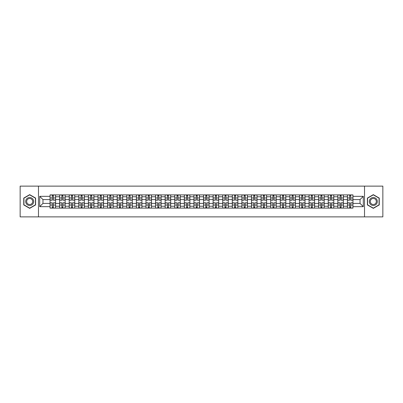 <?xml version="1.0" encoding="UTF-8"?>
<svg xmlns="http://www.w3.org/2000/svg" width="403" height="403" viewBox="0 0 403 403"><rect width="100%" height="100%" fill="white"/><g stroke="black" fill="none" stroke-linecap="round" stroke-linejoin="round"><path stroke-width="0.6" d="M364.524 216.874L382.85 216.874L382.85 186.126L20.15 186.126L20.15 216.874L364.524 216.874L364.524 186.126M59.629 208.109L59.629 196.765L55.574 196.765L55.574 208.109M55.574 196.765L55.574 194.891M59.629 196.765L59.629 194.891M65.165 194.891L65.165 208.109M69.225 208.109L69.225 194.891M74.757 194.891L74.757 208.109M78.817 208.109L78.817 194.891M84.353 194.891L84.353 208.109M88.408 208.109L88.408 194.891M93.944 194.891L93.944 208.109M98.005 208.109L98.005 194.891M103.536 194.891L103.536 208.109M107.596 208.109L107.596 194.891M113.132 194.891L113.132 208.109M117.187 208.109L117.187 194.891M122.724 194.891L122.724 208.109M126.784 208.109L126.784 194.891M132.32 194.891L132.32 208.109M136.375 208.109L136.375 194.891M141.911 194.891L141.911 208.109M145.972 208.109L145.972 194.891M151.503 194.891L151.503 208.109M155.563 208.109L155.563 194.891M161.099 194.891L161.099 208.109M165.154 208.109L165.154 194.891M170.691 194.891L170.691 208.109M174.751 208.109L174.751 194.891M180.282 194.891L180.282 208.109M184.342 208.109L184.342 194.891M189.878 194.891L189.878 208.109M193.934 208.109L193.934 194.891M199.47 194.891L199.47 208.109M203.53 208.109L203.53 194.891M209.066 194.891L209.066 208.109M213.122 208.109L213.122 194.891M218.658 194.891L218.658 208.109M222.718 208.109L222.718 194.891M228.249 194.891L228.249 208.109M232.309 208.109L232.309 194.891M237.846 194.891L237.846 208.109M241.901 208.109L241.901 194.891M247.437 194.891L247.437 208.109M251.497 208.109L251.497 194.891M257.028 194.891L257.028 208.109M261.089 208.109L261.089 194.891M266.625 194.891L266.625 208.109M270.68 208.109L270.68 194.891M276.216 194.891L276.216 208.109M280.276 208.109L280.276 194.891M285.813 194.891L285.813 208.109M289.868 208.109L289.868 194.891M295.404 194.891L295.404 208.109M299.464 208.109L299.464 194.891M304.995 194.891L304.995 208.109M309.056 208.109L309.056 194.891M314.592 194.891L314.592 208.109M318.647 208.109L318.647 194.891M324.183 194.891L324.183 208.109M328.244 208.109L328.244 194.891M333.775 194.891L333.775 208.109M337.835 208.109L337.835 194.891M343.371 194.891L343.371 208.109M347.426 208.109L347.426 194.891M347.426 203.404L343.371 203.404M337.835 203.404L333.775 203.404M328.244 203.404L324.183 203.404M318.647 203.404L314.592 203.404M309.056 203.404L304.995 203.404M299.464 203.404L295.404 203.404M289.868 203.404L285.813 203.404M280.276 203.404L276.216 203.404M270.68 203.404L266.625 203.404M261.089 203.404L257.028 203.404M251.497 203.404L247.437 203.404M241.901 203.404L237.846 203.404M232.309 203.404L228.249 203.404M222.718 203.404L218.658 203.404M213.122 203.404L209.066 203.404M203.53 203.404L199.47 203.404M193.934 203.404L189.878 203.404M184.342 203.404L180.282 203.404M174.751 203.404L170.691 203.404M165.154 203.404L161.099 203.404M155.563 203.404L151.503 203.404M145.972 203.404L141.911 203.404M136.375 203.404L132.32 203.404M126.784 203.404L122.724 203.404M117.187 203.404L113.132 203.404M107.596 203.404L103.536 203.404M98.005 203.404L93.944 203.404M88.408 203.404L84.353 203.404M78.817 203.404L74.757 203.404M69.225 203.404L65.165 203.404M59.629 203.404L55.574 203.404M347.426 199.596L343.371 199.596M337.835 199.596L333.775 199.596M328.244 199.596L324.183 199.596M318.647 199.596L314.592 199.596M309.056 199.596L304.995 199.596M299.464 199.596L295.404 199.596M289.868 199.596L285.813 199.596M280.276 199.596L276.216 199.596M270.68 199.596L266.625 199.596M261.089 199.596L257.028 199.596M251.497 199.596L247.437 199.596M241.901 199.596L237.846 199.596M232.309 199.596L228.249 199.596M222.718 199.596L218.658 199.596M213.122 199.596L209.066 199.596M203.53 199.596L199.47 199.596M193.934 199.596L189.878 199.596M184.342 199.596L180.282 199.596M174.751 199.596L170.691 199.596M165.154 199.596L161.099 199.596M155.563 199.596L151.503 199.596M145.972 199.596L141.911 199.596M136.375 199.596L132.32 199.596M126.784 199.596L122.724 199.596M117.187 199.596L113.132 199.596M107.596 199.596L103.536 199.596M98.005 199.596L93.944 199.596M88.408 199.596L84.353 199.596M78.817 199.596L74.757 199.596M69.225 199.596L65.165 199.596M59.629 199.596L55.574 199.596M42.965 203.404L50.037 203.404L50.037 199.596L42.965 199.596L42.965 203.404L39.706 206.663L39.706 196.337L50.037 196.337L50.037 199.596M352.963 199.596L352.963 203.404L360.035 203.404L360.035 199.596L352.963 199.596L352.963 194.891L50.037 194.891L50.037 196.337M352.963 196.337L363.294 196.337L363.294 206.663L352.963 206.663L352.963 203.404M50.037 203.404L50.037 208.109L352.963 208.109L352.963 206.663M50.037 206.663L39.706 206.663M38.476 216.874L38.476 186.126M35.615 198.075L29.681 194.649L23.747 198.075L23.747 204.926L29.681 208.351L35.615 204.926L35.615 198.075M379.253 198.075L373.319 194.649L367.385 198.075L367.385 204.926L373.319 208.351L379.253 204.926L379.253 198.075M53.327 207.187L52.279 207.187M52.279 195.813L53.327 195.813M62.918 207.187L61.876 207.187M61.876 195.813L62.918 195.813M72.515 207.187L71.467 207.187M71.467 195.813L72.515 195.813M82.106 207.187L81.063 207.187M81.063 195.813L82.106 195.813M91.698 207.187L90.655 207.187M90.655 195.813L91.698 195.813M101.294 207.187L100.246 207.187M100.246 195.813L101.294 195.813M110.885 207.187L109.843 207.187M109.843 195.813L110.885 195.813M120.482 207.187L119.434 207.187M119.434 195.813L120.482 195.813M130.073 207.187L129.025 207.187M129.025 195.813L130.073 195.813M139.665 207.187L138.622 207.187M138.622 195.813L139.665 195.813M149.261 207.187L148.213 207.187M148.213 195.813L149.261 195.813M158.853 207.187L157.81 207.187M157.81 195.813L158.853 195.813M168.444 207.187L167.401 207.187M167.401 195.813L168.444 195.813M178.04 207.187L176.993 207.187M176.993 195.813L178.04 195.813M187.632 207.187L186.589 207.187M186.589 195.813L187.632 195.813M197.228 207.187L196.18 207.187M196.18 195.813L197.228 195.813M206.82 207.187L205.772 207.187M205.772 195.813L206.82 195.813M216.411 207.187L215.368 207.187M215.368 195.813L216.411 195.813M226.007 207.187L224.96 207.187M224.96 195.813L226.007 195.813M235.599 207.187L234.556 207.187M234.556 195.813L235.599 195.813M245.19 207.187L244.147 207.187M244.147 195.813L245.19 195.813M254.787 207.187L253.739 207.187M253.739 195.813L254.787 195.813M264.378 207.187L263.335 207.187M263.335 195.813L264.378 195.813M273.975 207.187L272.927 207.187M272.927 195.813L273.975 195.813M283.566 207.187L282.518 207.187M282.518 195.813L283.566 195.813M293.157 207.187L292.115 207.187M292.115 195.813L293.157 195.813M302.754 207.187L301.706 207.187M301.706 195.813L302.754 195.813M312.345 207.187L311.302 207.187M311.302 195.813L312.345 195.813M321.937 207.187L320.894 207.187M320.894 195.813L321.937 195.813M331.533 207.187L330.485 207.187M330.485 195.813L331.533 195.813M341.124 207.187L340.082 207.187M340.082 195.813L341.124 195.813M350.721 207.187L349.673 207.187M349.673 195.813L350.721 195.813M39.706 196.337L42.965 199.596M360.035 203.404L363.294 206.663M360.035 199.596L363.294 196.337M53.327 200.18L53.327 194.951L55.538 194.951L55.538 200.18L53.327 200.18M52.279 195.752L53.327 195.752M52.279 194.951L50.068 194.951L50.068 200.18L52.279 200.18L52.279 194.951L53.327 194.951M52.279 202.82L52.279 208.049L50.068 208.049L50.068 202.82L52.279 202.82M53.327 207.248L52.279 207.248M53.327 208.049L55.538 208.049L55.538 202.82L53.327 202.82L53.327 208.049L52.279 208.049M62.918 200.18L62.918 194.951L65.135 194.951L65.135 200.18L62.918 200.18M61.876 195.752L62.918 195.752M61.876 194.951L59.659 194.951L59.659 200.18L61.876 200.18L61.876 194.951L62.918 194.951M72.515 200.18L72.515 194.951L74.726 194.951L74.726 200.18L72.515 200.18M71.467 195.752L72.515 195.752M71.467 194.951L69.256 194.951L69.256 200.18L71.467 200.18L71.467 194.951L72.515 194.951M26.22 203.5A3.995 3.995 0 0 0 31.681 204.961A3.995 3.995 0 0 0 33.142 199.5A3.995 3.995 0 0 0 27.681 198.039A3.995 3.995 0 0 0 26.22 203.5M27.061 203.011A3.028 3.028 0 0 0 31.197 204.12A3.028 3.028 0 0 0 32.3 199.989A3.028 3.028 0 0 0 28.17 198.881A3.028 3.028 0 0 0 27.061 203.011M29.681 194.861L35.434 198.18L35.434 204.82L29.681 208.139L23.933 204.82L23.933 198.18L29.681 194.861M369.858 203.5A3.995 3.995 0 0 0 375.319 204.961A3.995 3.995 0 0 0 376.78 199.5A3.995 3.995 0 0 0 371.319 198.039A3.995 3.995 0 0 0 369.858 203.5M370.7 203.011A3.028 3.028 0 0 0 374.83 204.12A3.028 3.028 0 0 0 375.939 199.989A3.028 3.028 0 0 0 371.803 198.881A3.028 3.028 0 0 0 370.7 203.011M373.319 194.861L379.067 198.18L379.067 204.82L373.319 208.139L367.566 204.82L367.566 198.18L373.319 194.861M61.876 202.82L61.876 208.049L59.659 208.049L59.659 202.82L61.876 202.82M62.918 207.248L61.876 207.248M62.918 208.049L65.135 208.049L65.135 202.82L62.918 202.82L62.918 208.049L61.876 208.049M71.467 202.82L71.467 208.049L69.256 208.049L69.256 202.82L71.467 202.82M72.515 207.248L71.467 207.248M72.515 208.049L74.726 208.049L74.726 202.82L72.515 202.82L72.515 208.049L71.467 208.049M82.106 200.18L82.106 194.951L84.323 194.951L84.323 200.18L82.106 200.18M81.063 195.752L82.106 195.752M81.063 194.951L78.847 194.951L78.847 200.18L81.063 200.18L81.063 194.951L82.106 194.951M91.698 200.18L91.698 194.951L93.914 194.951L93.914 200.18L91.698 200.18M90.655 195.752L91.698 195.752M90.655 194.951L88.438 194.951L88.438 200.18L90.655 200.18L90.655 194.951L91.698 194.951M101.294 200.18L101.294 194.951L103.506 194.951L103.506 200.18L101.294 200.18M100.246 195.752L101.294 195.752M100.246 194.951L98.035 194.951L98.035 200.18L100.246 200.18L100.246 194.951L101.294 194.951M81.063 202.82L81.063 208.049L78.847 208.049L78.847 202.82L81.063 202.82M82.106 207.248L81.063 207.248M82.106 208.049L84.323 208.049L84.323 202.82L82.106 202.82L82.106 208.049L81.063 208.049M90.655 202.82L90.655 208.049L88.438 208.049L88.438 202.82L90.655 202.82M91.698 207.248L90.655 207.248M91.698 208.049L93.914 208.049L93.914 202.82L91.698 202.82L91.698 208.049L90.655 208.049M100.246 202.82L100.246 208.049L98.035 208.049L98.035 202.82L100.246 202.82M101.294 207.248L100.246 207.248M101.294 208.049L103.506 208.049L103.506 202.82L101.294 202.82L101.294 208.049L100.246 208.049M110.885 200.18L110.885 194.951L113.102 194.951L113.102 200.18L110.885 200.18M109.843 195.752L110.885 195.752M109.843 194.951L107.626 194.951L107.626 200.18L109.843 200.18L109.843 194.951L110.885 194.951M109.843 202.82L109.843 208.049L107.626 208.049L107.626 202.82L109.843 202.82M110.885 207.248L109.843 207.248M110.885 208.049L113.102 208.049L113.102 202.82L110.885 202.82L110.885 208.049L109.843 208.049M120.482 200.18L120.482 194.951L122.693 194.951L122.693 200.18L120.482 200.18M119.434 195.752L120.482 195.752M119.434 194.951L117.223 194.951L117.223 200.18L119.434 200.18L119.434 194.951L120.482 194.951M119.434 202.82L119.434 208.049L117.223 208.049L117.223 202.82L119.434 202.82M120.482 207.248L119.434 207.248M120.482 208.049L122.693 208.049L122.693 202.82L120.482 202.82L120.482 208.049L119.434 208.049M130.073 200.18L130.073 194.951L132.285 194.951L132.285 200.18L130.073 200.18M129.025 195.752L130.073 195.752M129.025 194.951L126.814 194.951L126.814 200.18L129.025 200.18L129.025 194.951L130.073 194.951M129.025 202.82L129.025 208.049L126.814 208.049L126.814 202.82L129.025 202.82M130.073 207.248L129.025 207.248M130.073 208.049L132.285 208.049L132.285 202.82L130.073 202.82L130.073 208.049L129.025 208.049M139.665 200.18L139.665 194.951L141.881 194.951L141.881 200.18L139.665 200.18M138.622 195.752L139.665 195.752M138.622 194.951L136.405 194.951L136.405 200.18L138.622 200.18L138.622 194.951L139.665 194.951M138.622 202.82L138.622 208.049L136.405 208.049L136.405 202.82L138.622 202.82M139.665 207.248L138.622 207.248M139.665 208.049L141.881 208.049L141.881 202.82L139.665 202.82L139.665 208.049L138.622 208.049M149.261 200.18L149.261 194.951L151.473 194.951L151.473 200.18L149.261 200.18M148.213 195.752L149.261 195.752M148.213 194.951L146.002 194.951L146.002 200.18L148.213 200.18L148.213 194.951L149.261 194.951M158.853 200.18L158.853 194.951L161.069 194.951L161.069 200.18L158.853 200.18M157.81 195.752L158.853 195.752M157.81 194.951L155.593 194.951L155.593 200.18L157.81 200.18L157.81 194.951L158.853 194.951M168.444 200.18L168.444 194.951L170.66 194.951L170.66 200.18L168.444 200.18M167.401 195.752L168.444 195.752M167.401 194.951L165.185 194.951L165.185 200.18L167.401 200.18L167.401 194.951L168.444 194.951M178.04 200.18L178.04 194.951L180.252 194.951L180.252 200.18L178.04 200.18M176.993 195.752L178.04 195.752M176.993 194.951L174.781 194.951L174.781 200.18L176.993 200.18L176.993 194.951L178.04 194.951M187.632 200.18L187.632 194.951L189.848 194.951L189.848 200.18L187.632 200.18M186.589 195.752L187.632 195.752M186.589 194.951L184.373 194.951L184.373 200.18L186.589 200.18L186.589 194.951L187.632 194.951M197.228 200.18L197.228 194.951L199.44 194.951L199.44 200.18L197.228 200.18M196.18 195.752L197.228 195.752M196.18 194.951L193.969 194.951L193.969 200.18L196.18 200.18L196.18 194.951L197.228 194.951M148.213 202.82L148.213 208.049L146.002 208.049L146.002 202.82L148.213 202.82M149.261 207.248L148.213 207.248M149.261 208.049L151.473 208.049L151.473 202.82L149.261 202.82L149.261 208.049L148.213 208.049M157.81 202.82L157.81 208.049L155.593 208.049L155.593 202.82L157.81 202.82M158.853 207.248L157.81 207.248M158.853 208.049L161.069 208.049L161.069 202.82L158.853 202.82L158.853 208.049L157.81 208.049M167.401 202.82L167.401 208.049L165.185 208.049L165.185 202.82L167.401 202.82M168.444 207.248L167.401 207.248M168.444 208.049L170.66 208.049L170.66 202.82L168.444 202.82L168.444 208.049L167.401 208.049M176.993 202.82L176.993 208.049L174.781 208.049L174.781 202.82L176.993 202.82M178.04 207.248L176.993 207.248M178.04 208.049L180.252 208.049L180.252 202.82L178.04 202.82L178.04 208.049L176.993 208.049M186.589 202.82L186.589 208.049L184.373 208.049L184.373 202.82L186.589 202.82M187.632 207.248L186.589 207.248M187.632 208.049L189.848 208.049L189.848 202.82L187.632 202.82L187.632 208.049L186.589 208.049M196.18 202.82L196.18 208.049L193.969 208.049L193.969 202.82L196.18 202.82M197.228 207.248L196.18 207.248M197.228 208.049L199.44 208.049L199.44 202.82L197.228 202.82L197.228 208.049L196.18 208.049M206.82 200.18L206.82 194.951L209.031 194.951L209.031 200.18L206.82 200.18M205.772 195.752L206.82 195.752M205.772 194.951L203.56 194.951L203.56 200.18L205.772 200.18L205.772 194.951L206.82 194.951M205.772 202.82L205.772 208.049L203.56 208.049L203.56 202.82L205.772 202.82M206.82 207.248L205.772 207.248M206.82 208.049L209.031 208.049L209.031 202.82L206.82 202.82L206.82 208.049L205.772 208.049M216.411 200.18L216.411 194.951L218.628 194.951L218.628 200.18L216.411 200.18M215.368 195.752L216.411 195.752M215.368 194.951L213.152 194.951L213.152 200.18L215.368 200.18L215.368 194.951L216.411 194.951M215.368 202.82L215.368 208.049L213.152 208.049L213.152 202.82L215.368 202.82M216.411 207.248L215.368 207.248M216.411 208.049L218.628 208.049L218.628 202.82L216.411 202.82L216.411 208.049L215.368 208.049M226.007 200.18L226.007 194.951L228.219 194.951L228.219 200.18L226.007 200.18M224.96 195.752L226.007 195.752M224.96 194.951L222.748 194.951L222.748 200.18L224.96 200.18L224.96 194.951L226.007 194.951M224.96 202.82L224.96 208.049L222.748 208.049L222.748 202.82L224.96 202.82M226.007 207.248L224.96 207.248M226.007 208.049L228.219 208.049L228.219 202.82L226.007 202.82L226.007 208.049L224.96 208.049M235.599 200.18L235.599 194.951L237.815 194.951L237.815 200.18L235.599 200.18M234.556 195.752L235.599 195.752M234.556 194.951L232.34 194.951L232.34 200.18L234.556 200.18L234.556 194.951L235.599 194.951M234.556 202.82L234.556 208.049L232.34 208.049L232.34 202.82L234.556 202.82M235.599 207.248L234.556 207.248M235.599 208.049L237.815 208.049L237.815 202.82L235.599 202.82L235.599 208.049L234.556 208.049M245.19 200.18L245.19 194.951L247.407 194.951L247.407 200.18L245.19 200.18M244.147 195.752L245.19 195.752M244.147 194.951L241.931 194.951L241.931 200.18L244.147 200.18L244.147 194.951L245.19 194.951M244.147 202.82L244.147 208.049L241.931 208.049L241.931 202.82L244.147 202.82M245.19 207.248L244.147 207.248M245.19 208.049L247.407 208.049L247.407 202.82L245.19 202.82L245.19 208.049L244.147 208.049M254.787 200.18L254.787 194.951L256.998 194.951L256.998 200.18L254.787 200.18M253.739 195.752L254.787 195.752M253.739 194.951L251.527 194.951L251.527 200.18L253.739 200.18L253.739 194.951L254.787 194.951M253.739 202.82L253.739 208.049L251.527 208.049L251.527 202.82L253.739 202.82M254.787 207.248L253.739 207.248M254.787 208.049L256.998 208.049L256.998 202.82L254.787 202.82L254.787 208.049L253.739 208.049M264.378 200.18L264.378 194.951L266.595 194.951L266.595 200.18L264.378 200.18M263.335 195.752L264.378 195.752M263.335 194.951L261.119 194.951L261.119 200.18L263.335 200.18L263.335 194.951L264.378 194.951M263.335 202.82L263.335 208.049L261.119 208.049L261.119 202.82L263.335 202.82M264.378 207.248L263.335 207.248M264.378 208.049L266.595 208.049L266.595 202.82L264.378 202.82L264.378 208.049L263.335 208.049M273.975 200.18L273.975 194.951L276.186 194.951L276.186 200.18L273.975 200.18M272.927 195.752L273.975 195.752M272.927 194.951L270.715 194.951L270.715 200.18L272.927 200.18L272.927 194.951L273.975 194.951M272.927 202.82L272.927 208.049L270.715 208.049L270.715 202.82L272.927 202.82M273.975 207.248L272.927 207.248M273.975 208.049L276.186 208.049L276.186 202.82L273.975 202.82L273.975 208.049L272.927 208.049M283.566 200.18L283.566 194.951L285.777 194.951L285.777 200.18L283.566 200.18M282.518 195.752L283.566 195.752M282.518 194.951L280.307 194.951L280.307 200.18L282.518 200.18L282.518 194.951L283.566 194.951M282.518 202.82L282.518 208.049L280.307 208.049L280.307 202.82L282.518 202.82M283.566 207.248L282.518 207.248M283.566 208.049L285.777 208.049L285.777 202.82L283.566 202.82L283.566 208.049L282.518 208.049M293.157 200.18L293.157 194.951L295.374 194.951L295.374 200.18L293.157 200.18M292.115 195.752L293.157 195.752M292.115 194.951L289.898 194.951L289.898 200.18L292.115 200.18L292.115 194.951L293.157 194.951M292.115 202.82L292.115 208.049L289.898 208.049L289.898 202.82L292.115 202.82M293.157 207.248L292.115 207.248M293.157 208.049L295.374 208.049L295.374 202.82L293.157 202.82L293.157 208.049L292.115 208.049M302.754 200.18L302.754 194.951L304.965 194.951L304.965 200.18L302.754 200.18M301.706 195.752L302.754 195.752M301.706 194.951L299.494 194.951L299.494 200.18L301.706 200.18L301.706 194.951L302.754 194.951M301.706 202.82L301.706 208.049L299.494 208.049L299.494 202.82L301.706 202.82M302.754 207.248L301.706 207.248M302.754 208.049L304.965 208.049L304.965 202.82L302.754 202.82L302.754 208.049L301.706 208.049M312.345 200.18L312.345 194.951L314.562 194.951L314.562 200.18L312.345 200.18M311.302 195.752L312.345 195.752M311.302 194.951L309.086 194.951L309.086 200.18L311.302 200.18L311.302 194.951L312.345 194.951M311.302 202.82L311.302 208.049L309.086 208.049L309.086 202.82L311.302 202.82M312.345 207.248L311.302 207.248M312.345 208.049L314.562 208.049L314.562 202.82L312.345 202.82L312.345 208.049L311.302 208.049M321.937 200.18L321.937 194.951L324.153 194.951L324.153 200.18L321.937 200.18M320.894 195.752L321.937 195.752M320.894 194.951L318.677 194.951L318.677 200.18L320.894 200.18L320.894 194.951L321.937 194.951M320.894 202.82L320.894 208.049L318.677 208.049L318.677 202.82L320.894 202.82M321.937 207.248L320.894 207.248M321.937 208.049L324.153 208.049L324.153 202.82L321.937 202.82L321.937 208.049L320.894 208.049M331.533 200.18L331.533 194.951L333.744 194.951L333.744 200.18L331.533 200.18M330.485 195.752L331.533 195.752M330.485 194.951L328.274 194.951L328.274 200.18L330.485 200.18L330.485 194.951L331.533 194.951M330.485 202.82L330.485 208.049L328.274 208.049L328.274 202.82L330.485 202.82M331.533 207.248L330.485 207.248M331.533 208.049L333.744 208.049L333.744 202.82L331.533 202.82L331.533 208.049L330.485 208.049M341.124 200.18L341.124 194.951L343.341 194.951L343.341 200.18L341.124 200.18M340.082 195.752L341.124 195.752M340.082 194.951L337.865 194.951L337.865 200.18L340.082 200.18L340.082 194.951L341.124 194.951M340.082 202.82L340.082 208.049L337.865 208.049L337.865 202.82L340.082 202.82M341.124 207.248L340.082 207.248M341.124 208.049L343.341 208.049L343.341 202.82L341.124 202.82L341.124 208.049L340.082 208.049M350.721 200.18L350.721 194.951L352.932 194.951L352.932 200.18L350.721 200.18M349.673 195.752L350.721 195.752M349.673 194.951L347.462 194.951L347.462 200.18L349.673 200.18L349.673 194.951L350.721 194.951M349.673 202.82L349.673 208.049L347.462 208.049L347.462 202.82L349.673 202.82M350.721 207.248L349.673 207.248M350.721 208.049L352.932 208.049L352.932 202.82L350.721 202.82L350.721 208.049L349.673 208.049M337.835 196.765L333.775 196.765M328.244 196.765L324.183 196.765M318.647 196.765L314.592 196.765M309.056 196.765L304.995 196.765M299.464 196.765L295.404 196.765M289.868 196.765L285.813 196.765M280.276 196.765L276.216 196.765M270.68 196.765L266.625 196.765M261.089 196.765L257.028 196.765M251.497 196.765L247.437 196.765M241.901 196.765L237.846 196.765M232.309 196.765L228.249 196.765M222.718 196.765L218.658 196.765M213.122 196.765L209.066 196.765M203.53 196.765L199.47 196.765M193.934 196.765L189.878 196.765M184.342 196.765L180.282 196.765M174.751 196.765L170.691 196.765M165.154 196.765L161.099 196.765M155.563 196.765L151.503 196.765M145.972 196.765L141.911 196.765M136.375 196.765L132.32 196.765M126.784 196.765L122.724 196.765M117.187 196.765L113.132 196.765M107.596 196.765L103.536 196.765M98.005 196.765L93.944 196.765M88.408 196.765L84.353 196.765M78.817 196.765L74.757 196.765M69.225 196.765L65.165 196.765M347.426 196.765L343.371 196.765M337.835 206.235L333.775 206.235M328.244 206.235L324.183 206.235M318.647 206.235L314.592 206.235M309.056 206.235L304.995 206.235M299.464 206.235L295.404 206.235M289.868 206.235L285.813 206.235M280.276 206.235L276.216 206.235M270.68 206.235L266.625 206.235M261.089 206.235L257.028 206.235M251.497 206.235L247.437 206.235M241.901 206.235L237.846 206.235M232.309 206.235L228.249 206.235M222.718 206.235L218.658 206.235M213.122 206.235L209.066 206.235M203.53 206.235L199.47 206.235M193.934 206.235L189.878 206.235M184.342 206.235L180.282 206.235M174.751 206.235L170.691 206.235M165.154 206.235L161.099 206.235M155.563 206.235L151.503 206.235M145.972 206.235L141.911 206.235M136.375 206.235L132.32 206.235M126.784 206.235L122.724 206.235M117.187 206.235L113.132 206.235M107.596 206.235L103.536 206.235M98.005 206.235L93.944 206.235M88.408 206.235L84.353 206.235M78.817 206.235L74.757 206.235M69.225 206.235L65.165 206.235M59.629 206.235L55.574 206.235M347.426 206.235L343.371 206.235M53.327 200.049L55.538 200.049M53.327 197.974L55.538 197.974M50.068 200.049L52.279 200.049M50.068 197.974L52.279 197.974M52.279 202.951L50.068 202.951M52.279 205.026L50.068 205.026M55.538 202.951L53.327 202.951M55.538 205.026L53.327 205.026M62.918 200.049L65.135 200.049M62.918 197.974L65.135 197.974M59.659 200.049L61.876 200.049M59.659 197.974L61.876 197.974M72.515 200.049L74.726 200.049M72.515 197.974L74.726 197.974M69.256 200.049L71.467 200.049M69.256 197.974L71.467 197.974M61.876 202.951L59.659 202.951M61.876 205.026L59.659 205.026M65.135 202.951L62.918 202.951M65.135 205.026L62.918 205.026M71.467 202.951L69.256 202.951M71.467 205.026L69.256 205.026M74.726 202.951L72.515 202.951M74.726 205.026L72.515 205.026M82.106 200.049L84.323 200.049M82.106 197.974L84.323 197.974M78.847 200.049L81.063 200.049M78.847 197.974L81.063 197.974M91.698 200.049L93.914 200.049M91.698 197.974L93.914 197.974M88.438 200.049L90.655 200.049M88.438 197.974L90.655 197.974M101.294 200.049L103.506 200.049M101.294 197.974L103.506 197.974M98.035 200.049L100.246 200.049M98.035 197.974L100.246 197.974M81.063 202.951L78.847 202.951M81.063 205.026L78.847 205.026M84.323 202.951L82.106 202.951M84.323 205.026L82.106 205.026M90.655 202.951L88.438 202.951M90.655 205.026L88.438 205.026M93.914 202.951L91.698 202.951M93.914 205.026L91.698 205.026M100.246 202.951L98.035 202.951M100.246 205.026L98.035 205.026M103.506 202.951L101.294 202.951M103.506 205.026L101.294 205.026M110.885 200.049L113.102 200.049M110.885 197.974L113.102 197.974M107.626 200.049L109.843 200.049M107.626 197.974L109.843 197.974M109.843 202.951L107.626 202.951M109.843 205.026L107.626 205.026M113.102 202.951L110.885 202.951M113.102 205.026L110.885 205.026M120.482 200.049L122.693 200.049M120.482 197.974L122.693 197.974M117.223 200.049L119.434 200.049M117.223 197.974L119.434 197.974M119.434 202.951L117.223 202.951M119.434 205.026L117.223 205.026M122.693 202.951L120.482 202.951M122.693 205.026L120.482 205.026M130.073 200.049L132.285 200.049M130.073 197.974L132.285 197.974M126.814 200.049L129.025 200.049M126.814 197.974L129.025 197.974M129.025 202.951L126.814 202.951M129.025 205.026L126.814 205.026M132.285 202.951L130.073 202.951M132.285 205.026L130.073 205.026M139.665 200.049L141.881 200.049M139.665 197.974L141.881 197.974M136.405 200.049L138.622 200.049M136.405 197.974L138.622 197.974M138.622 202.951L136.405 202.951M138.622 205.026L136.405 205.026M141.881 202.951L139.665 202.951M141.881 205.026L139.665 205.026M149.261 200.049L151.473 200.049M149.261 197.974L151.473 197.974M146.002 200.049L148.213 200.049M146.002 197.974L148.213 197.974M158.853 200.049L161.069 200.049M158.853 197.974L161.069 197.974M155.593 200.049L157.81 200.049M155.593 197.974L157.81 197.974M168.444 200.049L170.66 200.049M168.444 197.974L170.66 197.974M165.185 200.049L167.401 200.049M165.185 197.974L167.401 197.974M178.04 200.049L180.252 200.049M178.04 197.974L180.252 197.974M174.781 200.049L176.993 200.049M174.781 197.974L176.993 197.974M187.632 200.049L189.848 200.049M187.632 197.974L189.848 197.974M184.373 200.049L186.589 200.049M184.373 197.974L186.589 197.974M197.228 200.049L199.44 200.049M197.228 197.974L199.44 197.974M193.969 200.049L196.18 200.049M193.969 197.974L196.18 197.974M148.213 202.951L146.002 202.951M148.213 205.026L146.002 205.026M151.473 202.951L149.261 202.951M151.473 205.026L149.261 205.026M157.81 202.951L155.593 202.951M157.81 205.026L155.593 205.026M161.069 202.951L158.853 202.951M161.069 205.026L158.853 205.026M167.401 202.951L165.185 202.951M167.401 205.026L165.185 205.026M170.66 202.951L168.444 202.951M170.66 205.026L168.444 205.026M176.993 202.951L174.781 202.951M176.993 205.026L174.781 205.026M180.252 202.951L178.04 202.951M180.252 205.026L178.04 205.026M186.589 202.951L184.373 202.951M186.589 205.026L184.373 205.026M189.848 202.951L187.632 202.951M189.848 205.026L187.632 205.026M196.18 202.951L193.969 202.951M196.18 205.026L193.969 205.026M199.44 202.951L197.228 202.951M199.44 205.026L197.228 205.026M206.82 200.049L209.031 200.049M206.82 197.974L209.031 197.974M203.56 200.049L205.772 200.049M203.56 197.974L205.772 197.974M205.772 202.951L203.56 202.951M205.772 205.026L203.56 205.026M209.031 202.951L206.82 202.951M209.031 205.026L206.82 205.026M216.411 200.049L218.628 200.049M216.411 197.974L218.628 197.974M213.152 200.049L215.368 200.049M213.152 197.974L215.368 197.974M215.368 202.951L213.152 202.951M215.368 205.026L213.152 205.026M218.628 202.951L216.411 202.951M218.628 205.026L216.411 205.026M226.007 200.049L228.219 200.049M226.007 197.974L228.219 197.974M222.748 200.049L224.96 200.049M222.748 197.974L224.96 197.974M224.96 202.951L222.748 202.951M224.96 205.026L222.748 205.026M228.219 202.951L226.007 202.951M228.219 205.026L226.007 205.026M235.599 200.049L237.815 200.049M235.599 197.974L237.815 197.974M232.34 200.049L234.556 200.049M232.34 197.974L234.556 197.974M234.556 202.951L232.34 202.951M234.556 205.026L232.34 205.026M237.815 202.951L235.599 202.951M237.815 205.026L235.599 205.026M245.19 200.049L247.407 200.049M245.19 197.974L247.407 197.974M241.931 200.049L244.147 200.049M241.931 197.974L244.147 197.974M244.147 202.951L241.931 202.951M244.147 205.026L241.931 205.026M247.407 202.951L245.19 202.951M247.407 205.026L245.19 205.026M254.787 200.049L256.998 200.049M254.787 197.974L256.998 197.974M251.527 200.049L253.739 200.049M251.527 197.974L253.739 197.974M253.739 202.951L251.527 202.951M253.739 205.026L251.527 205.026M256.998 202.951L254.787 202.951M256.998 205.026L254.787 205.026M264.378 200.049L266.595 200.049M264.378 197.974L266.595 197.974M261.119 200.049L263.335 200.049M261.119 197.974L263.335 197.974M263.335 202.951L261.119 202.951M263.335 205.026L261.119 205.026M266.595 202.951L264.378 202.951M266.595 205.026L264.378 205.026M273.975 200.049L276.186 200.049M273.975 197.974L276.186 197.974M270.715 200.049L272.927 200.049M270.715 197.974L272.927 197.974M272.927 202.951L270.715 202.951M272.927 205.026L270.715 205.026M276.186 202.951L273.975 202.951M276.186 205.026L273.975 205.026M283.566 200.049L285.777 200.049M283.566 197.974L285.777 197.974M280.307 200.049L282.518 200.049M280.307 197.974L282.518 197.974M282.518 202.951L280.307 202.951M282.518 205.026L280.307 205.026M285.777 202.951L283.566 202.951M285.777 205.026L283.566 205.026M293.157 200.049L295.374 200.049M293.157 197.974L295.374 197.974M289.898 200.049L292.115 200.049M289.898 197.974L292.115 197.974M292.115 202.951L289.898 202.951M292.115 205.026L289.898 205.026M295.374 202.951L293.157 202.951M295.374 205.026L293.157 205.026M302.754 200.049L304.965 200.049M302.754 197.974L304.965 197.974M299.494 200.049L301.706 200.049M299.494 197.974L301.706 197.974M301.706 202.951L299.494 202.951M301.706 205.026L299.494 205.026M304.965 202.951L302.754 202.951M304.965 205.026L302.754 205.026M312.345 200.049L314.562 200.049M312.345 197.974L314.562 197.974M309.086 200.049L311.302 200.049M309.086 197.974L311.302 197.974M311.302 202.951L309.086 202.951M311.302 205.026L309.086 205.026M314.562 202.951L312.345 202.951M314.562 205.026L312.345 205.026M321.937 200.049L324.153 200.049M321.937 197.974L324.153 197.974M318.677 200.049L320.894 200.049M318.677 197.974L320.894 197.974M320.894 202.951L318.677 202.951M320.894 205.026L318.677 205.026M324.153 202.951L321.937 202.951M324.153 205.026L321.937 205.026M331.533 200.049L333.744 200.049M331.533 197.974L333.744 197.974M328.274 200.049L330.485 200.049M328.274 197.974L330.485 197.974M330.485 202.951L328.274 202.951M330.485 205.026L328.274 205.026M333.744 202.951L331.533 202.951M333.744 205.026L331.533 205.026M341.124 200.049L343.341 200.049M341.124 197.974L343.341 197.974M337.865 200.049L340.082 200.049M337.865 197.974L340.082 197.974M340.082 202.951L337.865 202.951M340.082 205.026L337.865 205.026M343.341 202.951L341.124 202.951M343.341 205.026L341.124 205.026M350.721 200.049L352.932 200.049M350.721 197.974L352.932 197.974M347.462 200.049L349.673 200.049M347.462 197.974L349.673 197.974M349.673 202.951L347.462 202.951M349.673 205.026L347.462 205.026M352.932 202.951L350.721 202.951M352.932 205.026L350.721 205.026"/></g></svg>
